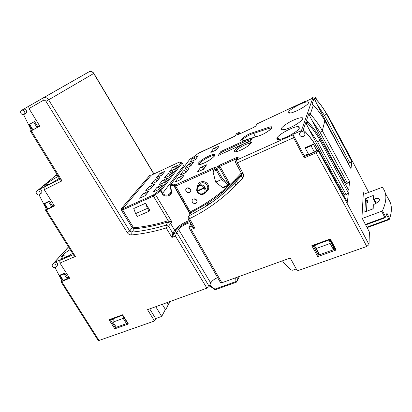 <?xml version="1.0" encoding="UTF-8"?>
<svg xmlns="http://www.w3.org/2000/svg" width="412" height="412" viewBox="0 0 412 412"><rect width="100%" height="100%" fill="white"/><g stroke="black" fill="none" stroke-linecap="round" stroke-linejoin="round"><path stroke-width="0.62" d="M240.902 150.05C238.357 151.189 236.457 151.776 235.201 151.801C231.657 151.956 237.879 146.559 244.584 143.577C247.586 142.228 249.672 141.64 250.851 141.821C253.375 142.14 247.277 147.223 240.902 150.05M250.805 143.5L250.254 143.288C249.147 143.227 247.36 143.752 244.893 144.859C240.356 147.053 237.353 149.129 235.885 151.075M199.444 185.745L199.418 185.07C201.669 184.324 203.523 185.132 204.991 187.496L203.914 187.872C202.771 185.848 201.277 185.143 199.444 185.745C197.724 186.713 197.003 188.392 197.271 190.787L196.859 191.05M192.404 202.143C193.444 203.538 194.691 203.899 196.153 203.224C197.147 202.467 197.348 201.483 196.761 200.263C195.726 198.867 194.479 198.502 193.022 199.166C192.018 199.923 191.812 200.917 192.404 202.143M196.869 200.479L194.361 199.053M186.054 191.178C187.074 192.564 188.31 192.934 189.757 192.286C190.792 191.523 191.008 190.514 190.406 189.257C189.391 187.872 188.16 187.501 186.708 188.135C185.663 188.902 185.446 189.917 186.054 191.178M190.581 189.618L188.083 188.191M46.273 209.929L75.365 256.434L73.908 255.558L45.521 210.192L54.502 205.985L44.254 189.69L44.105 187.151L59.961 179.225L38.676 189.633C39.753 189.263 40.7 189.623 41.514 190.715C42.142 191.92 41.983 192.831 41.04 193.444L39.964 194.356M30.715 131.088L30.612 130.769L31.333 130.305L31.503 130.578L30.524 131.253L60.446 180.003L61.996 180.868L44.254 189.69M45.886 185.714L47.231 184.226L48.817 184.452M58.21 176.408C53.297 179.035 49.249 181.61 46.072 184.128C44.609 185.364 44.259 185.961 45.026 185.925C46.577 185.889 54.338 181.718 59.338 178.221M62.243 258.355L62.119 256.918L63.319 255.589L67.305 256.501M70.133 249.59C66.718 251.665 64.092 253.684 62.238 255.646C60.868 257.191 60.626 258.087 61.527 258.339C63.716 258.412 67.383 256.758 72.533 253.385M277.781 138.267L277.327 139.292L277.781 138.267L280.108 139.266M299.452 127.921L298.381 126.644C294.075 125.99 278.229 134.467 277.013 138.046C276.658 138.88 276.993 139.349 278.012 139.457C282.184 140.219 298.679 131.356 299.452 127.921M304.633 133.061C303.623 131.613 302.31 131.263 300.693 132.01C299.55 132.849 299.251 133.921 299.807 135.213C300.827 136.666 302.145 137.011 303.762 136.248C304.89 135.409 305.179 134.348 304.633 133.061M316.689 150.298L314.304 151.977L311.05 145.802L313.444 144.128L316.689 150.298L317.276 150.045L318.579 150.468L317.683 148.861C314.135 142.506 309.788 136.614 304.638 131.186L305.06 131.768L304.916 134.255M348.392 192.868L347.373 202.251L317.729 148.675C314.176 142.367 309.819 136.516 304.659 131.129L303.119 130.31L305.905 122.158L307.383 122.946C312.332 128.22 316.504 133.946 319.913 140.132L348.392 192.868L346.162 194.613L317.601 141.826L309.031 129.219L333.334 175.27L344.695 195.19L346.162 194.613M309.031 129.219L306.446 124.105L307.79 121.731L306.317 120.948L307.79 121.731C312.729 126.906 316.9 132.525 320.304 138.592L320.165 138.35M308.876 113.455L310.298 114.206C315.041 119.274 319.048 124.779 322.308 130.738L349.623 181.527L347.486 183.185L320.098 132.345L311.879 120.216L309.402 115.303L308.876 113.455L306.317 120.948M309.402 115.303L310.298 114.206L313.331 105.112L311.966 104.391L313.331 105.112C317.884 109.901 321.726 115.113 324.857 120.752L324.754 120.561M314.155 97.989L315.468 98.689C319.856 103.381 323.559 108.5 326.572 114.036L351.822 161.344L349.845 162.848L324.527 115.499L316.936 104.231L314.155 97.989L311.966 104.391M316.349 99.58L316.148 98.216C315.298 96.975 314.186 96.691 312.806 97.356L311.894 98.54M299.982 132.669L301.455 130.558L292.917 134.389L292.716 134.925L293.524 137.757L304.221 157.894L303.886 156.745L315.685 151.678L317.132 150.617L317.276 150.045M24.463 111.441C23.7 110.37 22.789 109.973 21.728 110.251C20.543 110.895 20.306 111.951 21.017 113.413C21.784 114.485 22.696 114.876 23.762 114.593C24.936 113.949 25.168 112.898 24.463 111.441M28.814 106.147L23.541 109.221C24.596 108.943 25.508 109.335 26.26 110.401C26.965 111.853 26.734 112.898 25.559 113.542L24.257 114.304M39.871 192.1C39.047 191.003 38.1 190.638 37.018 191.008C36.065 191.621 35.906 192.538 36.539 193.753C37.363 194.85 38.316 195.211 39.392 194.835C40.34 194.227 40.5 193.31 39.871 192.1M55.764 265.034C54.889 263.922 53.915 263.587 52.839 264.03C52.066 264.602 51.964 265.4 52.53 266.425C53.406 267.537 54.384 267.872 55.46 267.419C56.223 266.852 56.326 266.059 55.764 265.034M61.089 281.133L61.646 280.351L60.961 281.7L61.692 281.545L69.685 278.255L59.941 263.041L59.781 260.435L60.394 259.756L54.518 262.29C55.563 261.975 56.48 262.336 57.268 263.371C57.829 264.391 57.726 265.179 56.964 265.745L55.996 266.827M290.573 112.986L289.147 112.373L288.807 113.017M308.542 102.773L307.769 101.888C304.226 101.362 289.42 109.237 288.493 112.115L289.219 113.094C292.633 113.712 307.975 105.529 308.542 102.773M283.853 129.79L281.875 128.941L281.458 129.816M293.298 120.242C285.253 123.837 278.26 129.801 282.045 129.95C283.765 130.027 286.536 129.219 290.367 127.514C298.638 123.842 305.611 117.791 301.775 117.724C299.977 117.662 297.15 118.502 293.298 120.242M329.425 239.856L330.146 243.482L316.303 248.493L319.671 254.688L333.519 249.744L333.766 247.895L334.281 247.71M333.529 249.636L335.018 249.08M313.166 245.789L318.239 255.095L318.548 253.344L318.878 253.226M282.524 260.806L283.693 262.779L291.057 269.891L292.608 270.241L296.285 268.948M333.766 247.895L329.564 239.81M110.365 319.748L115.303 327.53L115.885 326.603M123.322 316.488L123.203 318.399L113.022 322.086L116.302 327.257L126.494 323.621L127.143 322.56M155.741 306.693L161.715 316.406L155.664 318.538M318.579 150.468L318.435 151.044C336.243 183.072 353.105 214.255 369.013 244.594L369.404 232.028L361.937 217.804L363.363 192.656L364.12 194.103M369.013 244.594L366.768 246.469C350.808 216.104 333.9 184.89 316.035 152.831L304.221 157.894M191.008 223.551L188.959 227.476L189.329 228.418L191.23 229.51L221.836 282.771L290.213 258.02L297.335 270.844L366.768 246.469M61.692 281.545L98.993 340.477L154.51 320.989L155.757 318.692L149.695 308.882M154.51 320.989L147.511 309.675L206.922 288.168L175.445 235.999L176.748 232.523L178.607 229.536C180.147 226.78 188.305 222.264 190.421 222.995L190.782 223.16M221.836 282.771L220.657 282.895L220.435 282.514M217.624 277.621C214.245 279.068 211.948 280.86 210.728 283.003L209.198 286.412L206.922 288.168M348.094 162.606L347.79 162.735M345.447 182.64L344.751 182.918M342.799 193.872L343.011 192.234M237.719 183.433L236.416 181.105M235.922 180.224L235.412 179.308M314.65 99.673L315.484 98.648C319.877 103.314 323.585 108.397 326.603 113.903L327.365 115.293L327.473 114.876L326.917 114.464M351.822 161.344L351.014 168.745L324.857 120.752L322.308 130.738L320.098 132.345M349.623 181.527L348.686 190.169L320.304 138.592L319.913 140.132L317.601 141.826M241.772 173.993C231.487 185.436 220.193 195.133 207.895 203.09L189.989 213.334L190.679 211.65C209.466 202.462 226.332 189.597 241.272 173.055M255.358 126.35L253.447 127.493M253.359 127.535L238.641 134.41L237.585 134.544L238.821 132.561L236.632 133.581L235.067 136.078L197.945 153.594C196.035 155.324 193.377 157.147 189.968 159.058L170.697 184.746C173.529 183.865 174.889 183.984 174.786 185.112L215.641 166.958L213.571 170.238L216.073 169.121L217.706 166.489L219.637 165.155L236.133 157.724L238.26 157.24L236.385 158.816L236.133 157.724M301.455 130.558L312.749 98.144L305.385 101.589L305.529 101.198L257.042 123.899L255.656 126.118L257.201 123.796M178.329 177.67L184.231 174.987L180.976 179.457L174.992 182.166L178.329 177.67C179.441 177.304 180.358 177.634 181.084 178.659L180.271 179.781M200.469 167.596L206.572 164.821L203.641 169.198L197.446 172L200.469 167.596C201.612 167.215 202.555 167.545 203.286 168.596L202.55 169.692M186.039 172.494L180.188 175.167L183.355 170.898L189.129 168.25L186.039 172.494M188.135 164.45L193.789 161.839L190.849 165.882L185.122 168.513L188.135 164.45C189.201 164.089 190.076 164.398 190.766 165.382L190.174 166.19M213.452 148.66L219.163 146.002L216.65 149.762L210.856 152.445L213.452 148.66C214.523 148.289 215.399 148.593 216.073 149.571L215.631 150.236M192.692 158.311L198.229 155.736L195.427 159.588L189.819 162.184L192.692 158.311C193.733 157.956 194.588 158.254 195.257 159.212L194.763 159.892M236.637 159.846L236.385 158.816L219.869 166.242L228.948 182.387C229.644 183.845 229.577 184.849 228.737 185.4L222.882 187.929L222.568 187.527L228.423 184.993L221.548 179.519L215.631 182.114L212.947 171.449L213.571 170.238M222.568 187.527L215.631 182.114M347.486 183.185L346.075 183.747L335.177 164.558L335.064 165.207M333.154 176.331L333.334 175.27M55.059 267.584L61.646 280.351M57.242 174.848C56.413 175.63 56.3 176.001 56.897 175.955L57.788 175.728M98.993 340.477L98.082 340.322M23.602 114.644L31.333 130.305M39.104 194.943L46.371 209.193L47.2 208.791L43.971 203.683L44.625 203.708L47.864 208.838L51.814 206.948L52.648 206.18L49.414 201.041L43.971 203.683M46.371 209.193L45.65 209.847L46.211 208.941M61.692 280.423L62.583 280.057L59.508 275.278L60.193 275.571L63.273 280.361L67.11 278.78L67.872 277.868L64.797 273.068L59.508 275.278M67.872 277.868L69.108 277.358M63.273 280.361L62.583 280.057M52.648 206.18L54.168 205.449M45.65 209.847L45.521 210.192M47.864 208.838L47.2 208.791M31.503 130.578L32.363 130.104L28.948 124.604L29.571 124.316L32.996 129.837L37.992 126.984L34.572 121.452L28.948 124.604M37.992 126.984L39.737 126.015M30.524 131.253L39.815 126.134L28.989 108.583L28.732 106.224L89.332 71.636L43.584 97.685C45.552 97.175 47.226 97.891 48.611 99.838L129.698 230.967L132.221 227.697L121.679 210.604L121.422 208.513L150.107 174.94L151.065 175.265M32.996 129.837L32.363 130.104M311.05 145.802L305.374 148.274L308.629 154.418L314.304 151.977M292.917 134.389L304.216 155.669L308.346 153.887M304.216 155.669L303.886 156.745M313.444 144.128L305.596 147.548L305.374 148.274M145.58 203.245L133.771 208.518L135.594 213.622L137.284 216.429L149.129 211.227L149.808 210.331L145.58 203.245L147.434 208.39L135.594 213.622M174.364 185.683L173.648 185.354L170.64 185.879L171.48 191.353C172.427 195.87 164.553 197.915 162.235 193.805L160.567 190.931L153.408 196.117L122.632 209.95L133.158 227.033L134.467 227.712C145.838 226.548 157.029 224.231 168.034 220.755L171.819 221.774L168.554 226.234L165.918 225.148L168.142 221.857C157.075 225.343 145.827 227.666 134.394 228.825L131.897 232.111C143.422 230.962 154.763 228.639 165.918 225.148L166.18 227.944C154.876 231.462 143.386 233.789 131.711 234.933C129.888 235.01 128.42 234.248 127.313 232.646L45.979 101.378C45.176 100.291 44.249 99.967 43.203 100.415L28.989 108.583M170.305 185.436L170.697 184.746L170.64 185.879L170.305 185.436M162.235 193.805L183.664 165.675L182.155 163.085L161.025 190.565L162.689 193.439C164.579 195.432 166.808 195.695 169.383 194.222L170.995 191.817M153.254 195.056L159.913 190.164L181.151 162.725L179.632 162.137L178.963 162.261L151.07 175.28L122.498 208.91L153.254 195.056L153.408 196.117L168.235 220.698L168.142 221.857L168.034 220.755M159.799 173.601L165.063 171.155L161.834 175.136L156.508 177.603L159.799 173.601C160.788 173.261 161.617 173.56 162.282 174.492M172.566 167.663L177.938 165.171L174.873 169.1L169.435 171.619L172.566 167.663C173.581 167.318 174.415 167.617 175.085 168.56L174.544 169.255M167.602 173.931L173.081 171.402L169.862 175.527L164.316 178.082L167.602 173.931C168.632 173.586 169.492 173.89 170.177 174.853L169.528 175.682M154.582 179.946L159.949 177.469L156.565 181.646L151.132 184.143L154.582 179.946C155.592 179.606 156.436 179.91 157.121 180.858M149.108 186.6L154.582 184.087L151.034 188.475L145.488 191.003L149.108 186.6C150.143 186.255 151.008 186.569 151.704 187.542M162.395 180.507L167.983 177.943L164.604 182.279L158.944 184.864L162.395 180.507C163.446 180.157 164.326 180.471 165.027 181.455L164.264 182.434M156.921 187.414L162.627 184.818L159.078 189.376L153.295 191.992L156.921 187.414C157.997 187.058 158.898 187.383 159.619 188.392L158.728 189.535M143.366 193.583L148.953 191.044L145.22 195.648L139.56 198.213L143.366 193.583C144.416 193.238 145.302 193.558 146.023 194.552M314.222 245.403L318.548 253.344M112.229 319.068L113.135 320.495M190.679 211.65L190.905 212.721L188.928 215.96L206.046 206.278C218.906 197.992 230.663 187.81 241.324 175.744L241.921 174.58M222.532 153.522L221.759 152.162L220.847 151.503L245.732 140.049L252.391 137.989L251.866 138.942M246.556 142.516L245.799 141.12L245.732 140.049M220.044 193.094L223.819 191.353M149.129 211.227L147.434 208.39M148.119 191.961L148.953 191.044M153.764 185.003L154.582 184.087M159.14 178.365L159.949 177.469M164.27 172.036L165.063 171.155M161.71 185.997L162.627 184.818M167.081 179.102L167.983 177.943M172.19 172.54L173.081 171.402M177.062 166.288L177.938 165.171M181.249 178.942L181.084 178.659M183.247 176.336L184.231 174.987M186.203 172.128L186.044 171.856L185.349 172.813M188.166 169.574L189.129 168.25M183.355 170.898C184.442 170.532 185.338 170.851 186.044 171.856M190.921 165.65L190.766 165.382M192.842 163.142L193.789 161.839M195.412 159.48L195.257 159.212M197.297 157.013L198.229 155.736M203.58 169.111L203.286 168.596M205.526 166.376L206.572 164.821M216.279 149.932L216.073 149.571M218.18 147.475L219.163 146.002M338.659 145.874L348.531 163.389L349.845 162.848M316.936 104.231L338.298 145.209M311.879 120.216L335.177 164.558M37.075 127.576L33.65 122.029L34.572 121.452M33.65 122.029L29.571 124.316M51.814 206.948L48.565 201.798L49.414 201.041M48.565 201.798L44.625 203.708M67.11 278.78L64.025 273.97L64.797 273.068M64.025 273.97L60.193 275.571M306.446 124.105L305.905 122.158M303.119 130.31L304.705 131.181M305.946 101.321L305.529 101.198M235.829 184.839L234.722 182.861M234.207 181.939L233.692 181.028M288.853 113.032L289.147 112.373M281.484 129.826L281.875 128.941M192.105 225.467L192.636 226.394L194.855 228.016C192.739 227.491 191.734 226.909 191.848 226.281L192.167 225.735M293.524 137.757L237.307 162.848L243.09 173.467C243.909 175.141 243.77 176.666 242.678 178.041C227.022 195.561 209.296 209.111 189.505 218.679L188.748 216.058C187.939 216.908 187.805 217.86 188.351 218.921L189.505 218.679L194.855 228.016L191.23 229.51M188.196 218.618L192.121 225.961M214.523 168.647L175.728 186.085L174.606 186.394L174.786 185.112M189.824 221.491C183.628 223.726 178.957 226.796 175.8 230.699L171.928 237.446L172.808 233.274L174.693 230.293L170.486 223.309L167.869 222.233M154.541 194.232L155.556 194.737L171.819 221.774L168.287 221.816M180.595 162.323L180.724 162.776M317.132 150.617L318.435 151.044L316.035 152.831L315.685 151.678M47.231 184.226L45.917 185.323M63.319 255.589L62.119 256.918M190.72 212.829L175.728 186.085L175.548 185.014M252.391 137.989L250.8 140.59M251.021 140.487L218.69 155.298M311.812 245.707L313.063 245.825L329.95 239.655L335.214 249.445L336.218 250.002L317.74 256.578L311.812 245.707L330.285 238.96L329.95 239.655M319.624 254.601L318.239 255.095L317.74 256.578M335.018 249.106L335.214 249.445M122.611 314.778L122.575 315.304L110.21 319.805L109.025 319.738L122.611 314.778L128.405 323.987L127.632 323.332M116.256 327.185L115.303 327.53L114.804 328.827L109.025 319.738M236.632 133.581L236.375 133.998M228.948 182.387L227.996 183.062L218.901 166.912L217.278 169.543L222.362 178.556L227.996 183.062C228.665 184.051 228.804 184.694 228.423 184.993L228.737 185.4M212.999 171.701L216.3 170.223L221.548 179.519L222.362 178.556M215.018 167.947L215.641 166.958M167.251 302.83L168.297 304.545L166.046 309.232L170.156 301.476M166.046 309.232L165.408 309.458L161.715 316.406M162.266 304.334L165.408 309.458M238.265 276.823L238.115 279.135M165.948 303L168.199 302.187M168.297 304.545L169.868 301.584M113.022 322.086L113.269 318.687M126.494 323.621L123.203 318.399M333.519 249.744L330.146 243.482M316.303 248.493L315.654 244.882M209.749 285.186L214.873 289.121L214.41 289.425M237.137 277.235L237.41 280.989L235.952 281.551L235.669 277.765M176.377 190.143L176.31 189.376M176.228 189.875L176.218 189.221M209.409 203.456L207.118 204.434M190.488 213.236L190.344 212.978M363.26 194.438L382.259 187.331C386.986 192.728 387.059 200.505 382.48 210.661L385.565 216.748L384.726 217.351L381.641 211.263L362.282 218.448M381.641 211.263L382.48 210.661M373.478 195.752L373.411 198.981L374.132 199.053C376.156 198.399 377.701 198.244 378.767 198.594C380.451 199.975 378.875 201.89 374.034 204.347L373.287 204.991L373.215 208.421L372.36 209.116L365.712 211.603L364.893 211.541L365.506 198.811L366.325 198.162L372.68 195.721L373.478 195.752M365.423 224.422L384.726 217.351L385.091 217.788L386.981 213.298L385.637 216.99M386.981 213.298L389.639 218.556L388.799 219.184L386.564 214.755M385.38 193.388L389.041 200.072C391.961 204.846 392.162 211.011 389.639 218.556L389.16 219.617L388.799 219.184L366.86 227.167M208.693 156.112C219.467 150.988 214.796 158.203 203.919 163.09C192.996 168.163 198.332 160.742 208.693 156.112M214.647 155.777L214.101 155.525C213.055 155.463 211.32 155.983 208.889 157.085C204.192 159.372 200.932 161.592 199.12 163.744L198.842 164.754M206.031 190.911C207.849 189.474 208.22 187.63 207.143 185.374C205.264 182.799 202.962 182.114 200.242 183.319L198.486 185.678M197.734 186.466C197.214 181.167 205.542 179.72 208.101 184.705C209.497 187.867 208.75 190.205 205.856 191.724M196.776 190.437C196.622 188.155 197.348 186.445 198.945 185.318C197.26 185.791 196.375 190.236 196.843 190.952L197.245 191.899C199.284 194.526 201.612 195.154 204.213 193.789C206.129 192.358 206.536 190.473 205.428 188.15L204.991 187.496L204.1 188.294L203.914 187.872L197.271 190.787L197.724 191.776C200.041 196.174 207.107 193.115 204.46 188.83L204.1 188.294L197.456 191.209L196.864 191.075M198.43 185.704L200.242 183.319L198.945 185.318L199.418 185.07M269.474 130.269L268.536 128.503L250.568 134.436C246.211 136.563 243.348 138.525 241.983 140.317L241.844 140.981M243.729 140.564C237.06 142.737 242.555 136.964 250.331 133.473L268.593 127.39C277.518 124.378 267.213 133.406 258.741 135.914L242.189 140.94M243.961 140.466L258.741 135.914M31.307 130.846L61.996 180.868M38.656 189.644L56.98 174.42M54.518 262.29L68.49 246.989M126.566 323.508L127.524 323.168M368.663 192.347C355.613 167.066 341.878 141.244 327.473 114.876M324.527 115.499L326.603 113.903M317.683 148.861L317.575 148.402M235.731 162.828C235.278 161.725 235.52 160.84 236.452 160.17C235.54 161.035 235.36 162.05 235.911 163.219L237.307 162.848L236.452 160.17L238.26 157.24L236.673 160.057L292.716 134.925M218.257 155.494L220.847 151.503M255.492 136.892L253.54 133.256L253.601 132.17M271.585 128.286L271.014 128.05L268.536 128.503L268.593 127.39M59.781 260.435L73.31 254.611M128.405 323.987L114.804 328.827M175.445 235.999L171.928 237.446L166.18 227.944L168.554 226.234L172.808 233.274L173.926 233.686L176.748 232.523L209.198 286.412M75.365 256.434L59.941 263.041M210.728 283.003L178.607 229.536M176.187 189.165L175.862 189.237M175.327 187.661L175.002 187.728M330.285 238.96L336.218 250.002M174.286 186.476L174.503 186.178M153.81 173.993L93.715 73.475L45.979 101.378M127.802 323.605L122.534 315.247M251.593 139.338L245.799 141.12L221.759 152.162L220.204 154.593M28.732 106.224L43.584 97.685L42.915 98.041L43.203 100.415M93.715 73.475C92.54 71.781 91.078 71.168 89.332 71.636C91.191 71.101 92.7 71.683 93.854 73.393L93.715 73.475M175.8 230.699L174.693 230.293C177.881 226.296 182.743 223.041 189.273 220.528M188.959 227.476L192.208 225.812M162.143 185.158L161.921 185.441M167.504 178.278L167.287 178.561M172.613 171.732L172.396 172.005M237.055 159.109C237.127 158.059 237.456 157.472 238.043 157.353L237.111 159.284M243.09 173.467L241.69 173.812L235.762 162.905M242.678 178.041L241.272 175.955L241.726 175.522L241.514 173.498M241.756 173.957C231.482 185.405 220.193 195.118 207.895 203.09L206.046 206.278C218.865 198.064 230.607 187.954 241.272 175.955L241.324 175.744M188.016 217.819L190.699 213.076M189.762 214.601L190.715 212.829M131.711 234.933L131.897 232.111L129.698 230.967L127.313 232.646M134.467 227.712L134.394 228.825L132.221 227.697L133.158 227.033M256.012 125.722L257.067 123.858L305.549 101.161M181.326 162.642L182.155 163.085L181.084 162.735M179.632 162.137L180.662 162.421M159.913 190.164L161.025 190.565L160.567 190.931L159.913 190.164M150.107 174.94L151.199 175.224M121.679 210.604L122.632 209.95L122.498 208.91L121.422 208.513M192.26 225.74L191.971 226.214L192.27 226.214M258.973 135.816L258.803 135.867C264.931 134.343 274.413 126.886 271.544 127.21L271.014 128.05L271.317 128.621M189.983 159.047L189.608 159.542M239.872 132.906L240.273 133.632L239.866 132.916L239.078 134.194M237.585 134.544L238.265 134.554M199.084 152.873L235.025 136.084L236.581 133.596L238.836 132.54L239.866 132.916L238.929 132.52M197.945 153.594L199.192 152.821M171.48 191.353L171.032 191.194L170.341 185.73L170.63 184.782L189.968 159.053C193.362 157.142 196.009 155.329 197.904 153.609L197.714 153.784M183.664 165.675L182.181 163.039M217.706 166.489L218.901 166.912L219.869 166.242L219.637 165.155M217.278 169.543L216.073 169.121L216.3 170.223L217.278 169.543M170.944 192.08L169.383 194.222C170.527 193.547 171.073 192.538 171.032 191.194L171.006 190.957M236.56 282.107L215.631 289.61L214.873 289.121L235.952 281.551L236.684 282.06L238.383 278.43M366.541 211.294L366.953 201.664L365.506 198.811M373.447 197.178L372.68 195.721M366.325 198.162L367.767 201.01L366.953 201.664L366.927 202.338M366.896 203.018C367.808 202.565 368.096 201.895 367.767 201.01M375.79 203.482L373.468 199.089M374.132 199.053L376.305 203.178M199.202 164.712L203.935 163.07C210.032 160.417 216.671 154.989 214.585 154.727L214.101 155.525L214.41 156.091M197.09 201.715L196.153 203.224M190.725 190.833L189.757 192.286M300.884 131.48L300.683 131.088M299.256 128.328L298.381 126.644M250.537 143.809L250.254 143.288M300.693 132.01L301.146 130.722M312.492 98.262L312.806 97.356M21.728 110.251L23.541 109.221M37.018 191.008L38.676 189.633M52.839 264.03L68.459 246.937M308.387 103.093L307.769 101.888M302.547 119.228L301.775 117.724M190.967 223.953L190.421 222.995M189.922 213.859L173.648 185.354L174.199 184.566L174.683 185.179L174.606 186.394L189.983 213.318M154.443 184.164L150.9 188.531M148.809 191.117L145.086 195.71M159.81 177.541L156.436 181.702M164.929 171.227L161.71 175.198M177.793 165.243L174.74 169.162M172.932 171.48L169.729 175.589M167.833 178.02L164.465 182.341M162.477 184.895L158.934 189.438M198.074 155.818L195.283 159.655M193.635 161.921L190.705 165.948M188.969 168.333L185.889 172.566M184.066 175.074L180.822 179.529M218.999 146.095L216.491 149.834M206.391 164.913L203.471 169.275M189.329 228.418L220.657 282.895M153.949 173.926L93.854 73.393M174.946 187.635L175.275 187.568M98.231 340.549L60.961 281.7M180.471 162.204C179.555 161.947 179.06 161.962 178.978 162.246L150.983 175.316M326.845 114.345L327.257 114.624M252.298 138.051L250.954 140.502L218.334 155.448M250.45 143.319L250.851 141.821M255.759 126.067L253.375 127.519L238.151 134.611M183.69 165.629L184.324 166.536M215.538 167.03L213.473 170.316M209.528 285.676L214.467 289.466L215.517 289.657M378.767 198.594L379.503 200.005M389.69 218.695L390.813 214.405M365.671 224.895L385.055 217.804M367.107 227.635L389.119 219.627M375.816 203.466L373.514 199.109"/></g></svg>
